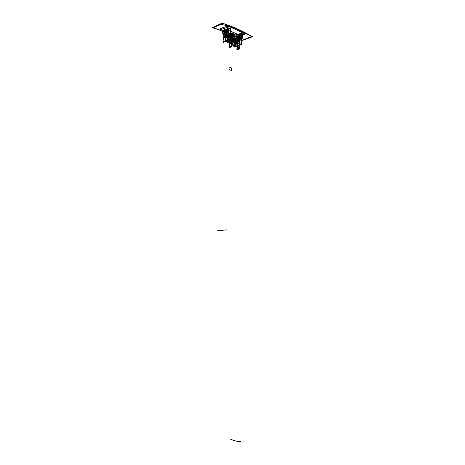 <?xml version="1.0" encoding="UTF-8"?>
<svg xmlns="http://www.w3.org/2000/svg" width="465" height="465" viewBox="0 0 465 465"><rect width="100%" height="100%" fill="white"/><g stroke="black" fill="none" stroke-linecap="round" stroke-linejoin="round"><path stroke-width="0.35" stroke-dasharray="2.33 1.74" d="M230.442 26.284L231.669 26.854L228.908 26.063L224.31 27.249C223.624 28.022 223.781 28.772 224.787 29.493C227.693 31.434 231.407 33.079 235.935 34.433L241.37 34.887L244.898 33.102L241.37 34.887L244.619 33.154L244.747 34.131L244.73 33.329L238.394 36.723L241.37 34.887L237.33 36.723L241.37 34.887L238.394 36.723L237.33 36.723L238.289 36.543L238.371 37.549L242.596 35.503L238.371 37.549L235.825 37.247L238.08 36.34L236.482 35.631L238.063 34.991L238.818 35.323L239.702 34.968L238.946 34.631L239.481 34.416L239.126 34.259L241.8 33.178L239.12 34.451L241.794 33.37L239.12 34.451L239.452 35.462L242.126 34.387L239.452 35.462L239.481 34.416L239.452 35.462L239.126 34.259L239.481 34.416L238.946 34.631L239.702 34.968L239.475 40.263L238.655 40.583L238.818 35.323L239.016 38.188L239.353 38.002L238.946 38.165L239.353 38.002L239.702 34.968L239.475 40.263L238.696 41.641L238.946 34.631L238.696 41.641L237.9 41.955L238.696 41.641L239.475 40.263L238.655 40.583L237.9 41.955L238.063 34.991L237.9 41.955L238.655 40.583L238.818 35.323L238.063 34.991L236.482 35.631L236.563 35.294L234.157 36.27L236.737 37.56L236.755 36.782L238.394 36.723L238.371 37.549L236.737 37.56L236.755 36.782L220.34 29.551L220.276 30.335L220.073 29.103M230.884 31.271L227.513 29.772L230.977 28.319L227.513 29.772L230.884 31.271M228.518 29.033L227.408 29.498L226.629 29.15L227.408 29.498L226.932 36.712L226.629 35.102L227.135 36.625L227.408 29.498L228.518 29.033M225.746 29.522L226.531 29.87L225.728 30.521L226.368 30.254L225.967 31.149L226.002 30.091L225.967 31.149L226.362 30.452L225.723 30.713L226.531 29.87L226.345 36.95L226.531 29.87L225.746 29.522M224.758 30.928L223.735 31.358L224.101 31.521L227.525 30.085L237.975 34.724L234.058 36.613L222.642 31.614L234.058 36.613L236.563 35.294L238.022 35.939L238.08 36.34L236.482 35.631L234.546 36.113L234.436 39.694L234.79 39.845L234.901 36.27L234.668 43.966L234.546 36.113L237.975 34.724L237.848 38.862L237.574 39.107L233.889 37.496L233.506 41.129L233.221 41.373L231.46 40.618L231.047 36.253L227.286 34.613L227.025 34.125L227.123 30.957L227.525 30.085L237.975 34.724L237.848 38.862L234.145 40.472L237.615 39.124L234.145 40.472L230.46 38.88L234.145 40.472L237.574 39.107L233.849 37.485L230.419 38.868L230.076 42.489L230.181 39.124L233.61 37.741L233.506 41.129L229.832 42.751L233.506 41.129L229.791 42.733L228.03 41.984L229.791 42.733L233.221 41.373L231.46 40.618L228.03 41.984L227.774 41.507L228.03 41.984L231.46 40.618L231.198 40.135L227.774 41.507L227.879 38.13L227.774 41.507L231.198 40.135L231.308 36.735L231.047 36.253L227.618 37.648L227.879 38.13L231.308 36.735L227.879 38.13L227.618 37.648L223.863 36.026L227.618 37.648L231.047 36.253L227.286 34.613L223.863 36.026L223.601 35.538L223.863 36.026L227.286 34.613L227.025 34.125L223.601 35.538L223.7 32.387L223.601 35.538L227.025 34.125L227.123 30.957L223.7 32.387L227.123 30.957L227.525 30.085L224.101 31.521L223.7 32.387L224.101 31.521L223.735 31.358L224.758 30.928M241.823 33.468L240.544 33.986L242.451 34.584L240.544 33.986L240.632 33.649L242.091 34.3L240.632 33.649L240.544 33.986L241.823 33.468M244.73 32.835L244.619 33.154L244.369 32.579M243.201 32.608L240.632 33.649L243.201 32.608M224.054 27.156L220.212 29.179L220.509 28.691L224.054 27.156M220.3 28.847L220.079 29.324L224.31 27.249C223.479 27.993 223.572 28.72 224.589 29.423C227.484 31.295 231.227 32.951 235.819 34.404L241.126 34.759L237.301 36.909L236.755 36.782L233.564 35.212L236.755 36.782L237.33 36.723L233.564 35.212L235.819 34.404L241.126 34.759L235.935 34.433C231.407 33.079 227.693 31.434 224.787 29.493L224.589 29.423C227.484 31.295 231.227 32.951 235.819 34.404L233.564 35.212L223.223 30.655L224.589 29.423L223.223 30.655L233.564 35.212M233.482 35.381L220.439 29.376M224.589 29.423L224.787 29.493C223.781 28.772 223.624 28.022 224.31 27.249L223.764 28.429L224.589 29.423M235.691 44.512L235.627 46.61L235.72 43.553L234.18 43.757L234.255 41.245L230.71 39.717L230.576 43.803L229.431 43.315L230.576 43.803L232.006 43.239L230.576 43.803L230.71 39.717L234.255 41.245L234.18 43.757L235.842 43.105L236.33 43.315L235.72 43.553L235.726 43.257L235.691 44.512L236.301 44.274L235.813 44.065L234.151 44.716L234.639 44.925L236.301 44.274L236.33 43.315L234.668 43.966L234.18 43.757L235.842 43.105L235.813 44.065L234.151 44.716L234.639 44.925L234.575 47.017L234.639 44.925L235.691 44.512M240.76 44.623L240.876 40.757L239.272 41.391L239.167 44.977L237.22 45.733L237.313 42.635L235.726 43.257L237.121 39.723L236.987 36.607L237.574 39.926L235.627 46.61L237.574 39.926L236.987 36.607L236.83 37.386L238.411 36.752L238.702 39.095L237.121 39.723L236.83 37.386L238.411 36.752L238.748 36.043L239.155 39.298L237.255 45.843L237.313 42.635L238.702 39.095L238.574 35.968L236.987 36.607L238.748 36.043L237.167 36.683L238.748 36.043L239.155 39.298L237.574 39.926L239.155 39.298L236.964 46.093L239.243 45.21L241.149 37.101L242.747 36.462L241.149 37.101L240.847 35.212L240.393 35.009L241.992 34.364L242.102 35.061L241.992 34.364L240.393 35.009L240.69 36.915L239.272 41.391L239.196 45.076L241.149 37.101L240.847 35.212L240.393 35.009L240.69 36.915L239.475 41.344L241.079 40.717L240.76 44.623L241.969 39.664L240.76 44.623M237.557 45.669L237.685 49.662L237.557 45.669M234.11 45.89L234.151 44.716L234.11 45.89M227.199 42.199L227.327 38.258L223.7 36.694L223.514 42.338L223.7 36.694L227.327 38.258L227.199 42.199L226.699 41.809L229.169 41.065L226.99 41.937L227.071 39.019L227.216 42.205M223.206 36.13L223.334 32.254L223.735 31.358L224.7 31.143L223.729 31.556L223.334 32.254L223.206 36.13M240.021 38.961L238.039 39.746L237.778 43.89L237.441 43.634L237.917 43.838L238.039 39.746L240.021 38.961M237.563 43.977L237.685 39.885L234.255 41.245L237.685 39.885L234.133 38.339L230.71 39.717L234.133 38.339L237.685 39.885L237.563 43.977M242.038 37.2L241.079 40.717L242.038 37.2M242.451 34.567L240.847 35.212L242.451 34.567M242.067 36.369L240.69 36.915L242.067 36.369M239.475 41.344L241.079 40.717L239.475 41.344M239.272 41.391L240.946 40.786L239.272 41.391M239.272 45.291L237.255 45.843L237.26 48.029L237.795 48.25L237.778 48.842L237.086 50.086L237.778 48.842L239.725 48.098L237.778 48.842L237.795 48.25L239.742 47.506L237.795 48.25L237.26 48.029L239.213 47.279L237.26 48.029L237.324 46.047L239.272 45.291M236.301 44.274L236.33 43.315L235.842 43.105L235.813 44.065L236.301 44.274M234.488 38.2L238.039 39.746L234.488 38.2L237.964 36.805L234.488 38.2L234.366 42.309L235.47 41.867L234.366 42.309L234.488 38.2M238.545 37.921L236.272 38.828L235.29 38.397L237.946 37.334L235.29 38.397L236.272 38.798L235.778 42.856L238.272 42.117L236.063 42.983L236.296 43.257L236.139 40.077L238.365 39.194L236.139 40.077L236.249 39.391L238.475 38.502L236.249 39.391L235.813 38.769L236.261 38.967L238.545 37.921M240.091 38.601L237.818 39.502L236.836 39.072L238.475 38.421L236.836 39.072L237.818 39.473L237.324 43.524L237.842 43.919L237.603 43.623L239.83 42.751L237.603 43.623L237.691 40.688L239.917 39.81L237.691 40.688L237.789 40.06L240.016 39.182L237.789 40.06L237.359 39.449L237.807 39.641L240.091 38.601M235.569 39.112L232.837 40.199L231.855 39.775L234.581 38.682L235.569 39.112L234.581 38.682L234.575 39.269L235.023 39.461L234.813 43.46L234.575 39.269L235.569 39.112L232.837 40.17L235.569 39.112M237.109 39.781L234.377 40.868L233.401 40.443L236.127 39.356L237.109 39.781L236.127 39.356L236.563 40.135L236.383 43.466L236.453 41.182L234.25 42.048L236.453 41.182L236.551 40.554L234.354 41.426L236.551 40.554L237.109 39.781L234.377 40.839L237.109 39.781M236.435 43.199L235.894 42.966L236.435 43.199M235.418 42.763L234.366 42.309L235.418 42.763M231.105 36.718L230.983 40.705L231.105 36.718L232.843 36.014L231.105 36.718L227.478 35.137L231.105 36.718M230.797 40.775L230.256 40.542L230.797 40.775M229.222 40.095L227.344 39.292L227.478 35.137L230.948 33.713L227.478 35.137L227.344 39.292L226.996 39.432L229.222 40.095M233.616 41.245L236.888 39.781L233.86 40.984L233.959 37.601L235.069 37.154L234.203 37.34L237.929 38.967L241.399 37.584L237.97 38.979L241.242 37.514L238.202 38.723L238.278 36.206L237.929 38.967L234.244 37.357L233.86 40.984L233.575 41.234L231.814 40.472L231.401 36.113L227.641 34.468L227.379 33.98L227.513 29.772L227.379 33.98L230.843 32.544L227.379 33.98L227.641 34.468L231.111 33.032L227.641 34.468L231.401 36.113L231.663 36.596L235.133 35.183L231.663 36.596L231.553 39.99L235.028 38.601L231.553 39.99L231.814 40.472L235.29 39.083L231.814 40.472L233.575 41.234L237.051 39.856L233.616 41.245L237.086 39.868M232.93 42.873L234.011 42.449L235.406 43.047L234.011 42.449L234.133 38.339L234.011 42.449L232.93 42.873M235.616 40.827L233.349 41.722L232.82 41.495L233.349 41.722L235.616 40.827M232.151 42.199L229.913 43.088L229.379 42.861L229.913 43.088L232.151 42.199M230.623 40.99L230.75 36.863L227.327 38.258L230.75 36.863L227.123 35.282L223.7 36.694L227.123 35.282L226.996 39.432L227.123 35.282L230.75 36.863L230.623 40.99M230.652 36.375L229.652 35.933L231.268 35.276L229.652 35.933L230.634 36.508L229.652 35.933L230.175 36.311L231.175 35.904L230.175 36.311L230.634 36.508L232.913 35.45L230.652 36.375M228.071 35.247L230.936 34.16L228.071 35.247L228.6 35.619L230.82 34.712L230.826 34.114L230.809 35.142L230.82 34.712L228.6 35.619L228.071 35.247L229.076 35.683L228.071 35.247M231.332 34.759L229.076 35.683L231.332 34.759M229.943 36.659L227.216 37.77L226.217 37.34L228.943 36.224L229.943 36.659L227.199 37.909L229.943 36.659L228.943 36.224L226.217 37.34L227.199 37.909L226.217 37.34L226.74 37.712L228.943 36.816L228.943 36.224L228.943 36.816L229.943 36.659M227.362 35.538L228.367 35.974L225.641 37.09L224.636 36.654L227.362 35.538L227.362 36.13L227.815 36.328L228.367 35.974L227.362 35.538L224.636 36.654L225.641 37.09L228.367 35.974L225.618 37.229L224.636 36.654L225.165 37.031L227.362 36.13L227.362 35.538M224.653 31.701L223.334 32.254L224.653 31.701M224.06 41.699L224.188 37.805L225.769 37.159L224.188 37.805L224.06 41.699M227.588 40.281L227.699 36.851L229.303 36.2L227.501 36.642L226.513 32.091L226.961 30.022L226.658 29.016L228.443 28.423L226.844 29.097L226.513 32.091L228.112 31.428L226.513 32.091L227.501 36.642L229.228 36.165L227.623 36.822L227.588 40.281M228.559 29.353L226.961 30.022L228.559 29.353M225.572 36.938L223.985 37.584L223.037 32.137L224.618 31.475L223.037 32.137L223.985 37.584L225.572 36.938M225.043 29.853L223.462 30.521L223.037 32.137L223.462 30.521L222.985 30.306L223.462 30.521L225.043 29.853M226.467 34.224L226.629 29.15L226.467 34.224M226.362 29.266L226.112 32.306L226.362 29.266M239.434 35.078L239.086 35.218L238.946 38.165L239.353 38.002L239.434 35.078M234.871 34.701L231.401 36.113L234.871 34.701M234.244 37.357L237.714 35.956L234.244 37.357M228.943 36.816L229.396 37.014L229.199 40.379L229.274 38.13L227.071 39.019L229.274 38.13L229.379 37.438L227.182 38.333L227.071 39.019L227.182 38.333L229.379 37.438L229.396 37.014L227.199 37.909L227.182 38.333L226.74 37.712L226.728 38.136L226.74 37.712L228.943 36.816L228.925 37.241L228.943 36.816M228.919 40.257L228.925 37.241L226.728 38.136L228.925 37.241L228.989 38.008L226.792 38.897L226.728 38.136L226.792 38.897L228.989 38.008L228.919 40.257M231.855 39.775L232.826 40.339L231.855 39.775L232.378 40.147L234.575 39.269L234.581 38.682L231.855 39.775M234.575 39.269L232.378 40.147L232.361 40.565L234.563 39.688L234.575 39.269M234.627 40.449L234.563 39.688L232.361 40.565L232.424 41.327L234.627 40.449L232.424 41.327L232.372 43.094L232.378 40.147L232.826 40.339L235.023 39.461L234.813 43.46L234.436 43.983L234.627 40.449M232.895 44.001L234.813 43.46L232.878 44.594L234.436 43.983L234.529 43.361L232.895 44.001M232.855 44.605L232.622 44.338L234.802 43.477L232.622 44.338L232.703 41.443L234.901 40.571L232.703 41.443L232.808 40.757L235.011 39.885L232.808 40.757L232.826 40.339L232.337 44.21L232.855 44.605M226.722 41.1L226.792 38.897L226.722 41.1M232.878 44.454L234.267 43.913L232.878 44.454M232.855 35.607L230.634 36.508L230.617 36.938L232.843 36.032L230.617 36.938L230.419 40.554L230.134 40.432L232.634 39.676L230.425 40.56L230.663 40.833L230.512 37.63L232.733 36.729L230.512 37.63L230.634 36.508L232.855 35.607M235.807 41.74L235.813 38.769L235.29 38.397L235.813 38.769L237.929 37.927L235.813 38.769L235.802 39.194L237.917 38.351L235.802 39.194L235.865 39.955L237.888 39.147L235.865 39.955L235.807 41.74M230.158 39.717L230.175 36.311L230.163 36.735L231.14 36.34L230.163 36.735L230.227 37.508L231.117 37.148L230.227 37.508L230.158 39.717M238.487 38.078L236.261 38.967L238.487 38.078M231.279 34.91L229.053 35.822L228.6 35.619L229.053 35.822L228.832 39.868L228.6 35.619L228.582 36.049L230.809 35.142L230.867 35.846L230.809 35.142L228.582 36.049L228.646 36.752L230.867 35.846L230.774 38.828L230.867 35.846L228.646 36.752L228.553 39.723L230.78 38.851L228.553 39.752L231.024 39.037L228.867 39.903L229.082 40.153L228.925 36.95L231.152 36.049L228.925 36.95L229.042 36.247L231.262 35.34L229.042 36.247L229.053 35.822L231.279 34.91M237.348 42.844L237.359 39.449L236.836 39.072L237.359 39.449L238.388 39.037L237.359 39.449L237.348 39.868L238.359 39.467L237.348 39.868L237.412 40.629L238.336 40.263L237.412 40.629L237.348 42.844M240.027 38.758L237.807 39.641L240.027 38.758M230.785 38.857L230.623 39.484L228.908 40.077L228.553 39.752L228.908 40.077L230.506 39.432L230.78 38.851M227.362 36.13L225.165 37.031L225.147 37.456L227.344 36.555L227.362 36.13L227.815 36.328L227.594 40.368L227.362 36.13M236.11 43.35L236.121 39.938L236.563 40.135L234.366 41.007L233.401 40.443L234.377 40.839L234.354 41.426L233.918 40.815L236.121 39.938L236.127 39.356L233.401 40.443L233.907 41.234L236.11 40.362L236.121 39.938L233.918 40.815L233.976 41.989L236.174 41.118L236.11 40.362L233.907 41.234L233.883 44.867L235.366 44.338L233.918 44.902L234.401 45.262L234.162 44.966L236.365 44.105L234.162 44.966L234.354 41.426L233.883 44.867L233.976 41.989L236.174 41.118L236.11 43.35M235.348 44.89L234.401 45.262L233.883 44.867L234.226 45.192L235.354 44.75L234.401 45.262L235.348 44.89M225.165 37.031L225.618 37.229L225.397 41.251L225.165 37.031M227.408 37.258L227.344 36.555L225.147 37.456L225.211 38.153L227.408 37.258L225.211 38.153L225.112 41.112L227.315 40.223L227.408 37.258M225.118 41.135L225.467 41.461L227.048 40.821L227.315 40.223L225.112 41.112L225.577 41.507L227.594 40.368L227.275 40.827L227.559 40.426L225.118 41.135M225.641 41.536L225.426 41.286L227.594 40.368L227.687 37.456L225.49 38.351L227.687 37.456L227.804 36.752L225.606 37.653L227.804 36.752L227.815 36.328L225.618 37.229L225.641 41.536M235.557 40.984L233.331 41.867L232.878 41.67L233.32 42.292L235.546 41.414L233.32 42.292L233.122 45.901L232.837 45.779L233.366 46.18L233.128 45.907L235.337 45.047L233.128 45.907L233.209 42.983L235.435 42.106L233.209 42.983L233.331 41.867L235.557 40.984M232.093 42.356L229.89 43.228L229.443 43.036L229.89 43.228L232.093 42.356M232.082 42.78L229.879 43.652L229.89 43.228L229.681 47.238L229.396 47.122L229.681 47.238L229.768 44.338L231.971 43.472L229.768 44.338L229.879 43.652L232.082 42.78M229.919 47.523L229.681 47.238L231.872 46.395L229.687 47.25L229.919 47.523M235.726 43.257L237.382 42.664L235.726 43.257M237.382 42.664L235.796 43.286L237.382 42.664M237.121 39.723L235.924 43.222L237.51 42.6L238.702 39.095L237.121 39.723M235.825 37.247L235.767 36.845L238.022 35.939L238.08 36.34L235.825 37.247M235.767 36.845L234.157 36.27L236.563 35.294L238.022 35.939L235.767 36.845M241.94 40.583L220.276 30.335M219.997 30.039C227.577 32.835 234.883 36.27 241.905 40.333C234.883 36.27 227.577 32.835 219.997 30.039C227.577 32.835 234.883 36.27 241.905 40.333L241.951 40.31M240.556 34.84L235.906 34.451C231.367 33.096 227.641 31.446 224.734 29.504L223.764 28.429M239.365 41.426L240.963 40.798M229.832 42.751L233.261 41.385M235.075 36.991L234.203 37.34M234.186 40.484L237.615 39.124M237.97 38.979L241.44 37.601M233.849 37.485L230.419 38.868M229.861 36.665L227.216 37.741L226.292 37.345M235.488 39.112L232.837 40.17L231.93 39.781M230.652 36.346L229.727 35.939M232.953 35.404L230.652 36.34M238.586 37.874L236.272 38.798L235.366 38.403M231.372 34.712L229.076 35.654L228.146 35.253M240.132 38.554L237.818 39.473L236.912 39.077M228.286 35.974L225.641 37.061L224.717 36.659M237.028 39.787L234.377 40.839L233.477 40.449M235.656 40.781L233.349 41.699L232.785 41.455M232.192 42.152L229.908 43.059L229.344 42.821M237.4 42.67L235.819 43.292M231.343 26.761L228.838 26.092L231.343 26.761"/><path stroke-width="0.7" d="M241.8 33.178L237.975 34.427L230.884 31.271L237.975 34.427L238.278 36.206L238.295 35.602L241.771 34.201L241.445 33.021L241.8 33.178L242.126 34.387L241.835 44.204L240.76 44.623L241.835 44.204L241.347 43.995L237.824 45.361L240.76 44.623L238.074 45.465L237.952 49.563L238.795 49.238L238.917 45.14L238.795 49.238L237.952 49.563L237.824 45.361L241.347 43.995L241.509 38.368L240.021 38.961L241.509 38.368L237.964 36.805L237.836 40.937L234.447 39.461L230.797 40.775L234.447 39.461L234.575 35.311L232.843 36.014L234.575 35.311L230.948 33.713L230.768 39.42L223.514 42.338L223.008 42.123L223.206 36.13L223.008 42.123L224.06 41.699L223.008 42.123L223.514 42.338L230.768 39.42L230.262 39.205L230.495 31.829L231.111 33.032L234.871 34.701L235.29 39.083L237.051 39.856L237.33 39.606L237.714 35.956L241.399 37.584L241.678 37.34L241.771 34.201L238.295 35.602L237.975 34.427L241.445 33.021L241.771 34.201L241.44 37.601L237.673 35.945L235.069 37.154L237.435 36.2L237.33 39.606L237.086 39.868L235.29 39.083L234.871 34.701L231.111 33.032L230.495 31.829L230.861 31.992L230.495 31.829L230.611 28.15L228.518 29.033L230.977 28.319L230.611 28.15L230.262 39.205L229.193 39.635L230.768 39.42L230.948 33.713L234.575 35.311L234.447 39.461L237.836 40.937L235.47 41.867L237.836 40.937L237.964 36.805L241.509 38.368L241.347 43.995L241.835 44.204L242.126 34.387L241.8 33.178M226.629 29.15L225.746 29.522L225.641 34.916L225.746 29.522L226.629 29.15M225.728 30.521L224.758 30.928L225.728 30.521M220.34 29.551L220.055 29.196L220.486 28.685L223.979 27.173L220.41 28.784L224.043 27.15L228.78 26.081L223.956 27.243L228.821 26.15L228.803 26.958L220.346 29.615L220.41 28.784L220.055 29.196L220.276 30.335L222.642 31.614L220.276 30.335L220.346 29.615L228.803 26.958L230.448 27.127L243.119 32.945L241.823 33.468L243.201 32.608L244.747 33.23L244.747 34.131L242.596 35.503L244.916 33.869L242.451 34.584L244.799 33.637L244.747 33.23L242.096 34.3L244.747 33.23L244.369 32.579L230.442 26.284M230.355 26.249L228.821 26.15L230.355 26.249M219.992 29.969L220.41 28.784L223.956 27.243L228.821 26.15L230.466 26.354L244.439 32.672L244.898 33.102L244.439 32.672L244.445 33.067L243.201 32.608L243.119 32.945L230.448 27.127L230.466 26.354L230.448 27.127L228.803 26.958L228.821 26.15L230.466 26.354L244.369 32.579M235.627 46.61L236.964 46.093L235.627 46.61M236.97 45.895L237.557 45.669L236.97 45.895L236.848 49.982L237.685 49.662L238.074 45.465L237.952 49.563L237.435 49.557L237.563 45.46L234.081 46.808L234.575 47.017L234.081 46.808L234.11 45.89L234.081 46.808L237.563 45.46L237.685 49.662L237.086 50.086L239.033 49.342L236.848 49.982L236.97 45.895M229.431 43.315L227.199 42.199L229.431 43.315M239.243 45.21L239.213 47.279L239.742 47.506L239.725 48.098L239.033 49.342L239.725 48.098L239.742 47.506L239.213 47.279L239.243 45.21M242.747 36.462L241.969 39.664L242.747 36.462L242.12 34.422L242.747 36.462M242.102 35.061L242.038 37.2L242.102 35.061M239.033 37.729L238.545 37.921L239.033 37.729L238.051 37.293L239.033 37.729L238.487 38.078L239.033 37.729M240.574 38.409L240.091 38.601L240.574 38.409L239.597 37.973L240.574 38.409L240.027 38.758L240.574 38.409M238.475 38.421L239.597 37.973L238.475 38.421M237.441 43.634L236.435 43.199L237.441 43.634M235.894 42.966L235.418 42.763L235.894 42.966M230.256 40.542L229.222 40.095L230.256 40.542M230.623 40.99L227.193 42.361L230.623 40.99L228.803 40.211L230.623 40.99M232.006 43.239L232.93 42.873L232.006 43.239M235.406 43.047L237.563 43.977L235.406 43.047M235.116 40.199L236.11 40.629L235.616 40.827L236.11 40.629L235.116 40.199L235.104 40.792L236.11 40.629L235.557 40.984L235.348 45.029L235.092 41.216L232.866 42.1L232.355 41.298L235.116 40.199L232.355 41.298L232.878 41.67L235.104 40.792L235.116 40.199M231.646 41.577L232.64 42.007L232.151 42.199L232.64 42.007L231.646 41.577L231.64 42.164L232.64 42.007L232.093 42.356L231.878 46.384L231.646 41.577L228.919 42.664L231.646 41.577M229.379 42.861L228.919 42.664L229.379 42.861M231.268 35.276L232.407 34.811L233.407 35.253L232.913 35.45L233.407 35.253L232.407 34.811L231.268 35.276M230.936 34.16L231.832 34.555L231.332 34.759L231.832 34.555L230.936 34.16M230.977 28.319L230.861 31.992L230.977 28.319M226.932 36.712L226.345 36.95L225.641 34.916L226.467 34.224L225.641 34.916L226.345 36.95L226.932 36.712M225.711 31.254L224.653 31.701L225.711 31.254M225.769 37.159L225.641 41.065L227.588 40.281L224.06 41.699L225.641 41.065L224.142 31.248L222.561 31.911L224.06 41.699L222.561 31.911L224.142 31.248L224.566 29.644L225.043 29.853L224.618 31.475L225.769 37.159L225.641 41.065L224.142 31.248L224.566 29.644L225.043 29.853L224.618 31.475L225.769 37.159M229.303 36.2L229.193 39.635L227.588 40.281L229.193 39.635L227.635 31.225L226.037 31.893L227.588 40.281L226.037 31.893L227.635 31.225L229.193 39.635L229.303 36.2L228.112 31.428L229.303 36.2M226.658 29.016L226.037 31.893L226.658 29.016L228.257 28.336L227.635 31.225L228.257 28.336L226.658 29.016M228.112 31.428L228.559 29.353L228.257 28.336L228.559 29.353L228.112 31.428M222.985 30.306L224.566 29.644L222.985 30.306L222.561 31.911L222.985 30.306M224.7 31.143L225.723 30.713L224.7 31.143M226.13 32.387L226.013 29.411L226.124 32.364M226.629 35.102L226.455 34.579L226.629 35.102M229.199 40.379L229.181 41.048L228.896 40.926L228.919 40.257L229.181 41.048L228.803 41.571L228.896 40.926L226.705 41.815L228.89 40.943L228.629 41.501L227.048 42.135L228.803 41.571L227.048 42.135L228.803 41.571L229.199 40.379M232.372 43.094L232.337 44.21L232.895 44.001L232.343 44.216L232.855 44.605L232.337 44.21L232.372 43.094M226.699 41.809L226.722 41.1L227.048 42.135L226.699 41.809M231.175 35.904L232.401 35.404L232.407 34.811L232.401 35.404L232.855 35.607L233.407 35.253L232.843 36.032L232.401 35.404L232.39 35.834L232.401 35.404L231.175 35.904M235.778 42.856L235.807 41.74L235.778 42.856L237.993 41.995L237.731 42.553L236.127 43.181L235.778 42.856L236.127 43.181L237.9 42.629L238.272 42.117L238.487 38.078L238.278 42.1L235.784 42.867M230.134 40.432L230.158 39.717L230.134 40.432L232.349 39.554L232.087 40.118L230.489 40.757L230.134 40.432L230.489 40.757L232.634 39.676L232.39 35.834L232.361 39.537L230.146 40.438M237.929 37.927L238.051 37.293L238.039 37.88L238.487 38.078L238.039 37.88L237.999 41.984L237.929 37.927M236.296 43.257L238.278 42.1L236.296 43.257M232.843 36.032L232.645 39.659L232.843 36.032M230.663 40.833L232.645 39.659L230.663 40.833M231.117 37.148L232.454 36.601L231.117 37.148M231.14 36.34L232.39 35.834L231.14 36.34M230.919 34.753L231.832 34.555L231.279 34.91L231.059 38.973L231.279 34.91L230.919 34.753M237.324 43.524L237.348 42.844L237.359 43.559L239.516 42.716L239.277 43.222L237.673 43.844L237.324 43.524M238.388 39.037L239.585 38.56L239.597 37.973L239.585 38.56L240.027 38.758L240.016 39.182L239.585 38.56L239.551 42.652L237.359 43.559L237.673 43.844L239.446 43.292L239.83 42.751L240.016 39.182L239.824 42.774L239.638 39.752L238.336 40.263L239.638 39.752L239.574 38.984L238.359 39.467L239.574 38.984L239.585 38.56L238.388 39.037M237.842 43.919L239.824 42.774L237.842 43.919M231.024 39.037L230.768 39.386L231.024 39.037M230.681 39.508L229.082 40.153L230.681 39.508M236.383 43.466L236.359 44.129L236.11 43.35L236.359 44.129L235.982 44.646L236.086 44.006L235.366 44.338L236.051 44.07L235.354 44.75L235.982 44.646L235.348 44.89L236.359 44.129L236.383 43.466M225.577 41.507L227.222 40.897L225.577 41.507M232.878 41.67L235.104 40.792L235.092 41.216L235.104 40.792L235.557 40.984L235.348 45.029L234.965 45.558L235.058 44.925L232.837 45.779L232.878 41.67M232.93 42.861L232.866 42.1L235.092 41.216L235.156 41.984L232.93 42.861L235.156 41.984L235.348 45.029L234.965 45.558L233.366 46.18L234.965 45.558L233.366 46.18L232.849 45.791L233.192 46.111L234.796 45.483L235.058 44.925L232.837 45.779L232.93 42.861M229.443 43.036L228.919 42.664L229.443 43.036L231.64 42.164L229.443 43.036L229.425 43.46L231.628 42.588L231.64 42.164L232.093 42.356L231.878 46.384L231.506 46.907L231.628 42.588L229.425 43.46L229.443 43.036M229.396 47.122L229.425 43.46L229.489 44.221L231.692 43.35L229.489 44.221L229.396 47.122L231.593 46.279L229.408 47.134L229.919 47.523L231.872 46.395L231.506 46.907L229.745 47.447L229.396 47.122M241.951 40.31L251.815 36.439L241.951 40.31L251.815 36.439L234.418 27.65L223.113 23.483L220.555 24.203L228.838 26.092L219.823 24.064L222.712 23.25L235.482 27.97L252.559 36.723L241.94 40.583M219.823 24.064L212.441 27.714L220.276 30.335M220.555 24.203L213.237 27.766L219.997 30.039M251.815 36.439C242.707 31.016 233.139 26.697 223.113 23.483C233.139 26.697 242.707 31.016 251.815 36.439C242.707 31.016 233.139 26.697 223.113 23.483L213.237 27.766M226.647 229.896L217.701 230.681M240.911 441.75C237.249 441.558 233.622 440.622 230.024 438.937C233.622 440.622 237.249 441.558 240.911 441.75M231.547 70.488L228.983 69.5L229.059 67.024L231.628 68.024L231.547 70.488L228.983 69.5L229.059 67.024L231.628 68.024L231.547 70.488L228.983 69.5L229.059 67.024L231.628 68.024L231.547 70.488M244.898 33.108L244.916 33.852M220.422 28.725L220.073 29.103M237.487 36.014L235.075 36.991M233.325 35.253L232.953 35.404M238.952 37.729L238.586 37.874M231.75 34.561L231.372 34.712M240.492 38.409L240.132 38.554M236.028 40.635L235.656 40.781M232.785 41.455L232.424 41.304M232.564 42.007L232.192 42.152M229.344 42.821L228.989 42.67M235.482 27.97L234.418 27.65"/></g></svg>

